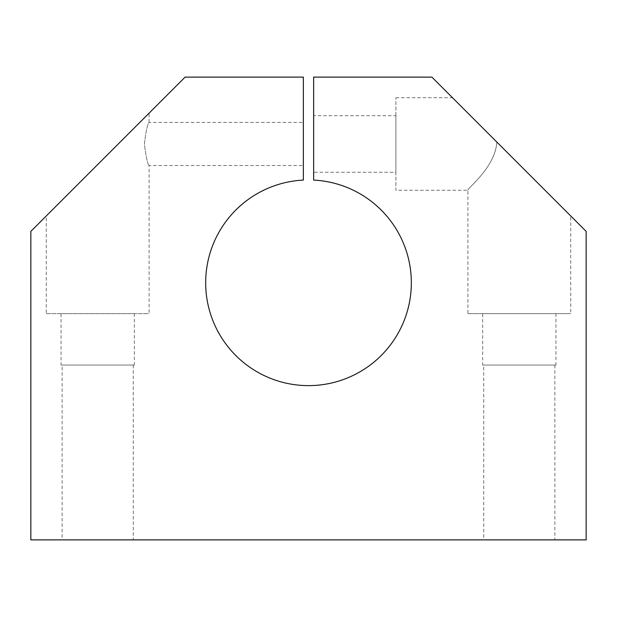 <?xml version="1.0" encoding="UTF-8"?>
<svg xmlns="http://www.w3.org/2000/svg" width="617" height="617" viewBox="0 0 617 617"><rect width="100%" height="100%" fill="white"/><g stroke="black" fill="none" stroke-linecap="round" stroke-linejoin="round"><path stroke-width="0.46" stroke-dasharray="3.08 2.31" d="M313.644 180.087A102.831 102.831 0 0 1 411.207 287.931A102.831 102.831 0 0 1 303.356 385.494A102.831 102.831 0 0 1 205.669 282.794A102.831 102.831 0 0 1 303.356 180.087L303.356 77.125L185.1 77.125L30.85 231.375L30.85 539.875L586.15 539.875L586.15 231.375L431.9 77.125L313.644 77.125L313.644 180.087M395.906 97.694L452.469 97.694L496.816 142.041C495.405 167.577 466.221 189.188 467.894 190.244C466.221 189.188 495.405 167.577 496.816 142.041L570.725 215.95L570.725 313.644L467.894 313.644L467.894 190.244L395.906 190.244L395.906 97.694L395.906 190.244M555.94 313.644L555.94 365.056L482.671 365.056L482.671 313.644L555.94 313.644L482.671 313.644M554.876 365.056L554.876 539.875L483.743 539.875L483.743 365.056L554.876 365.056L483.743 365.056M149.106 165.503C147.594 164.23 146.021 157.05 144.386 143.969C146.021 130.881 147.594 123.709 149.106 122.436L303.356 122.436L303.356 165.503L149.106 165.503L149.106 313.644L46.275 313.644L46.275 215.95L149.106 113.119L149.106 122.436C147.594 123.709 146.021 130.881 144.386 143.969C146.021 157.05 147.594 164.23 149.106 165.503M134.329 313.644L134.329 365.056L61.06 365.056L61.06 313.644L134.329 313.644L61.06 313.644M133.257 365.056L133.257 539.875L62.124 539.875L62.124 365.056L133.257 365.056L62.124 365.056M395.906 115.688L395.906 172.243L313.644 172.243L313.644 115.688L395.906 115.688L395.906 172.243M303.356 165.503L303.356 122.436M570.725 215.95L496.816 142.041C495.405 167.577 466.221 189.188 467.894 190.244C466.221 189.188 495.405 167.577 496.816 142.041L452.469 97.694M313.644 115.688L313.644 172.243M62.124 539.875L133.257 539.875M61.06 365.056L134.329 365.056M46.275 313.644L149.106 313.644M149.106 113.119L46.275 215.95M483.743 539.875L554.876 539.875M482.671 365.056L555.94 365.056M467.894 313.644L570.725 313.644"/><path stroke-width="0.93" d="M303.356 385.494A102.831 102.831 0 0 0 411.207 287.931A102.831 102.831 0 0 0 313.644 180.087L313.644 77.125L431.9 77.125L586.15 231.375L586.15 539.875L30.85 539.875L30.85 231.375L185.1 77.125L303.356 77.125L303.356 180.087A102.831 102.831 0 0 0 205.669 282.794A102.831 102.831 0 0 0 303.356 385.494"/></g></svg>

